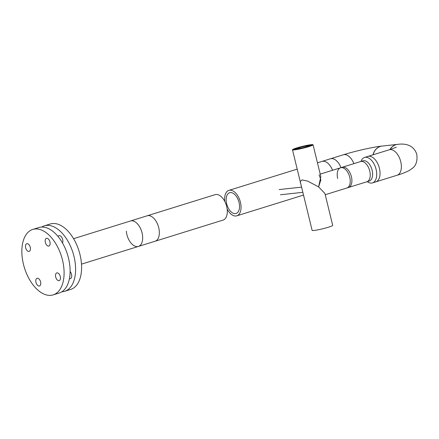 <?xml version="1.0" encoding="UTF-8"?>
<svg xmlns="http://www.w3.org/2000/svg" width="439" height="439" viewBox="0 0 439 439"><rect width="100%" height="100%" fill="white"/><g stroke="black" fill="none" stroke-linecap="round" stroke-linejoin="round"><path stroke-width="0.66" d="M305.89 146.939A5.482 0.499 166.3 0 1 300.397 148.311A5.482 0.499 166.3 0 1 297.444 148.58A5.482 0.499 166.3 0 1 299.645 147.619A5.482 0.499 166.3 0 1 305.138 146.247A5.482 0.499 166.3 0 1 308.09 145.978A5.482 0.499 166.3 0 1 305.89 146.939M296.742 147.938A10.585 0.96 166.3 0 1 307.349 145.287A10.585 0.96 166.3 0 1 313.051 144.771A10.585 0.96 166.3 0 1 308.793 146.621A10.585 0.96 166.3 0 1 298.185 149.271A10.585 0.96 166.3 0 1 292.484 149.787A10.585 0.96 166.3 0 1 296.742 147.938M319.087 174.744L320.86 179.809L318.615 186.915L324.931 193.495L332.696 225.355A10.585 0.96 166.3 0 1 328.443 227.21A10.585 0.96 166.3 0 1 317.836 229.855A10.585 0.96 166.3 0 1 312.129 230.371L300.249 181.647L301.961 179.908L307.761 181.137L318.615 186.915L320.821 176.632L313.051 144.771M310.796 145.358L310.691 144.936A9.351 0.845 166.3 0 1 311.849 145.062A9.351 0.845 166.3 0 1 311.844 145.122L309.347 145.677A6.772 0.615 166.3 0 1 309.347 145.688M309.347 145.677A6.772 0.615 166.3 0 0 308.644 145.572L310.691 144.936M309.018 145.968L311.514 145.402A9.351 0.845 166.3 0 1 308.902 146.439L307.421 146.599A6.772 0.615 166.3 0 0 309.018 145.968L309.111 146.368M305.785 147.372L307.207 146.966A9.351 0.845 166.3 0 1 302.367 148.245L302.822 148.135M305.725 147.125A6.772 0.615 166.3 0 1 302.767 147.91M298.114 148.848A6.772 0.615 166.3 0 0 300.704 148.377L300.303 148.711A9.351 0.845 166.3 0 1 296.067 149.485L298.114 148.848L298.185 149.139M296.89 148.986L294.843 149.622A9.351 0.845 166.3 0 1 293.686 149.49A9.351 0.845 166.3 0 1 293.691 149.436L296.188 148.87A6.772 0.615 166.3 0 1 296.188 148.87A6.772 0.615 166.3 0 0 296.89 148.986M296.517 148.591L294.02 149.156A9.351 0.845 166.3 0 1 296.632 148.119L298.114 147.954A6.772 0.615 166.3 0 0 296.517 148.591M296.726 148.492L296.632 148.119M299.81 147.433L298.328 147.592A9.351 0.845 166.3 0 1 303.168 146.313L302.767 146.648A6.772 0.615 166.3 0 0 299.81 147.433M309.468 145.073L307.421 145.71A6.772 0.615 166.3 0 0 304.831 146.182L305.231 145.847A9.351 0.845 166.3 0 1 309.468 145.073M292.484 149.787L300.249 181.647L301.961 179.902L307.761 181.137L318.621 186.915M320.207 174.118L342.239 167.264A10.585 5.987 72.7 0 1 351.414 176.714A10.585 5.987 72.7 0 1 348.528 187.48L325.228 194.724M337.695 178.547A10.585 5.987 72.7 0 1 340.582 167.78A10.585 5.987 72.7 0 1 349.751 177.23A10.585 5.987 72.7 0 1 346.865 187.996L366.861 181.779A10.585 5.987 72.7 0 0 369.742 171.012A10.585 5.987 72.7 0 0 360.573 161.563L340.582 167.78M373.101 154.791A13.324 10.926 -96.2 0 1 380.415 146.423A13.324 10.926 -96.2 0 1 382.117 146.066L397.536 144.387A13.324 10.926 -96.2 0 0 395.835 144.744A13.324 10.926 -96.2 0 0 390.008 149.534M379.422 168.318A13.324 7.534 72.7 0 1 379.598 177.071A13.329 7.534 72.7 0 1 375.795 181.872L372.459 182.909A13.329 7.534 72.7 0 1 367.267 181.642M360.798 161.497L362.965 160.822A10.58 5.981 72.7 0 1 370.307 165.629A10.58 5.981 72.7 0 1 372.272 177.213A10.58 5.981 72.7 0 1 369.248 181.027L367.081 181.702M360.984 161.442A13.329 7.534 72.7 0 1 364.546 157.453A13.329 7.534 72.7 0 1 373.792 163.511A13.329 7.534 72.7 0 1 376.267 178.108A13.329 7.534 72.7 0 1 372.459 182.909M364.546 157.453L367.877 156.416A13.329 7.534 72.7 0 1 377.123 162.474A13.329 7.534 72.7 0 1 379.598 177.071M372.974 154.835A13.324 10.926 83.8 0 1 380.289 146.434A13.324 10.926 83.8 0 1 381.99 146.077L397.41 144.398A13.324 10.926 83.8 0 0 395.709 144.755A13.324 10.926 83.8 0 0 389.87 149.578M381.99 146.077C372.843 147.043 355.233 151.06 343.314 154.786L321.985 161.415A13.324 7.534 72.7 0 1 332.564 170.272M231.633 192.666A10.876 6.151 72.7 0 1 239.156 202.955A10.876 6.151 72.7 0 1 236.072 213.486A10.876 6.151 72.7 0 1 234.058 213.53A10.876 6.151 72.7 0 1 226.529 203.241A10.876 6.151 72.7 0 1 229.613 192.716A10.876 6.151 72.7 0 1 231.633 192.666M317.452 162.825L330.446 158.786A13.324 7.534 72.7 0 1 332.921 158.731A13.324 7.534 72.7 0 1 341.026 167.638M224.801 201.474A13.324 7.534 72.7 0 1 228.889 190.372A13.324 7.534 72.7 0 1 231.358 190.317A13.324 7.534 72.7 0 1 240.583 202.922A13.324 7.534 72.7 0 1 236.802 215.823A13.324 7.534 72.7 0 1 234.327 215.878A13.324 7.534 72.7 0 1 227.139 209.002M49.272 235.331A34.28 19.387 -107.3 0 0 32.788 229.421A34.28 19.387 -107.3 0 0 21.95 254.62A34.28 19.387 -107.3 0 0 36.673 288.983A34.28 19.387 -107.3 0 0 53.152 294.893A34.28 19.387 -107.3 0 0 63.995 269.694A34.28 19.387 -107.3 0 0 49.272 235.331M53.152 294.893L59.161 293.022A34.28 19.387 -107.3 0 0 70.004 267.823A34.28 19.387 -107.3 0 0 55.281 233.46A34.28 19.387 -107.3 0 0 38.797 227.55L32.788 229.421M37.54 285.284A4.028 2.277 -107.3 0 0 39.477 285.981A4.028 2.277 -107.3 0 0 40.756 283.018A4.028 2.277 -107.3 0 0 39.022 278.979A4.028 2.277 -107.3 0 0 37.085 278.282A4.028 2.277 -107.3 0 0 35.811 281.245A4.028 2.277 -107.3 0 0 37.54 285.284M27.218 250.702A4.028 2.277 -107.3 0 0 29.155 251.393A4.028 2.277 -107.3 0 0 30.428 248.436A4.028 2.277 -107.3 0 0 28.7 244.391A4.028 2.277 -107.3 0 0 26.763 243.7A4.028 2.277 -107.3 0 0 25.484 246.663A4.028 2.277 -107.3 0 0 27.218 250.702M46.924 245.335A4.028 2.277 -107.3 0 0 48.861 246.032A4.028 2.277 -107.3 0 0 50.134 243.069A4.028 2.277 -107.3 0 0 48.4 239.03A4.028 2.277 -107.3 0 0 46.463 238.333A4.028 2.277 -107.3 0 0 45.19 241.296A4.028 2.277 -107.3 0 0 46.924 245.335M57.246 279.917A4.028 2.277 -107.3 0 0 59.183 280.614A4.028 2.277 -107.3 0 0 60.456 277.651A4.028 2.277 -107.3 0 0 58.727 273.612A4.028 2.277 -107.3 0 0 56.79 272.915A4.028 2.277 -107.3 0 0 55.517 275.879A4.028 2.277 -107.3 0 0 57.246 279.917M58.069 236.506A4.231 2.393 72.7 0 1 59.002 235.683A4.231 2.393 72.7 0 1 61.981 237.686A4.231 2.393 72.7 0 1 62.684 242.383A4.231 2.393 72.7 0 1 62.464 242.915M70.108 271.522A4.231 2.393 72.7 0 1 71.541 277.267A4.231 2.393 72.7 0 1 70.372 278.65A4.231 2.393 72.7 0 1 69.422 278.617M41.683 227.062A34.269 19.382 72.7 0 1 44.306 225.849A34.269 19.382 72.7 0 1 68.44 242.065A34.269 19.382 72.7 0 1 74.131 280.104A34.269 19.382 72.7 0 1 64.659 291.304A34.269 19.382 72.7 0 1 61.817 291.792M64.659 291.304L70.657 289.438A34.269 19.382 -107.3 0 0 80.123 278.238A34.269 19.382 -107.3 0 0 74.438 240.199A34.269 19.382 -107.3 0 0 50.304 223.989L44.306 225.849M138.422 246.427A13.324 7.534 72.7 0 0 142.604 236.237A13.324 7.534 72.7 0 0 130.504 220.976L215.137 194.653A13.324 7.534 72.7 0 1 227.237 209.913A13.324 7.534 72.7 0 1 223.056 220.098L138.422 246.427A13.324 7.534 72.7 0 1 126.322 231.161M73.571 238.684L147.175 215.79A13.324 7.534 72.7 0 1 152.289 216.992A13.324 7.534 72.7 0 1 159.214 230.415A13.324 7.534 72.7 0 1 155.093 241.241L81.489 264.135M300.572 182.959L300.298 182.992M279.138 189.571L301.588 187.129M280.406 194.773L302.855 192.326M396.324 147.235L389.206 149.787A13.324 7.534 72.7 0 1 400.747 161.684A13.324 7.534 72.7 0 1 397.119 175.238L375.905 181.834M343.314 154.786A13.324 7.534 72.7 0 1 353.894 163.637M397.536 144.387C402.81 143.624 407.167 144.244 410.597 146.247C413.763 148.19 415.843 151.005 416.83 154.693C417.516 160.828 416.15 165.278 412.731 168.049L409.033 170.661C404.231 172.889 400.258 174.409 397.119 175.238M389.206 149.787L367.992 156.383M297.198 169.125L228.889 190.372M303.525 195.07L236.802 215.823"/></g></svg>
